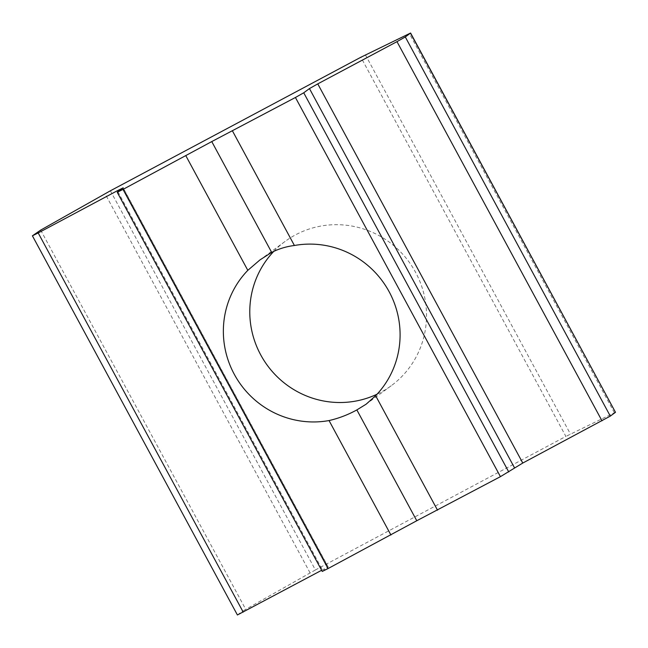 <?xml version="1.0" encoding="UTF-8"?>
<svg xmlns="http://www.w3.org/2000/svg" width="648" height="648" viewBox="0 0 648 648"><rect width="100%" height="100%" fill="white"/><g stroke="black" fill="none" stroke-linecap="round" stroke-linejoin="round"><path stroke-width="0.49" stroke-dasharray="3.24 2.43" d="M273.788 251.375A89.57 87.707 53.7 0 1 285.071 241.445A89.57 87.707 53.7 0 1 415.57 272.314A89.57 87.707 53.7 0 1 391.214 385.754A89.57 87.707 53.7 0 1 377.071 394.195M110.395 190.787L315.406 569.957L565.89 436.404L360.879 57.243M117.353 192.156L322.242 571.439M322.364 571.325L328.212 566.992L321.619 570.297M32.522 235.694L237.411 614.976M237.533 614.855L242.708 611.048L37.697 231.887M315.406 569.957L242.708 611.048M615.6 412.185L565.89 436.404M310.076 572.873L105.065 193.712M365.432 54.894L570.451 434.055M117.952 191.719L322.421 569.867M40.678 230.105L245.689 609.266M614.361 412.711L409.35 33.55M123.071 187.952L328.082 567.113M391.214 385.754L366.144 404.19M285.071 241.445L260.01 259.88M328.212 566.992L123.193 187.831"/><path stroke-width="0.97" d="M123.015 189.402L211.758 141.58L271.682 252.396C278.77 248.808 286.343 246.507 294.411 245.495A89.57 87.707 53.7 0 1 389.156 291.746A89.57 87.707 53.7 0 1 375.638 395.717L366.144 404.19L356.854 409.917L416.777 520.741L328.034 568.571L123.015 189.402L117.223 192.278L123.193 187.831L117.401 190.706L117.952 191.719M271.682 252.396L260.01 259.88L247.82 270.338A89.57 87.707 53.7 0 0 234.293 374.309A89.57 87.707 53.7 0 0 329.038 420.56C338.758 418.333 348.033 414.785 356.854 409.917M377.071 394.195A89.57 87.707 53.7 0 1 260.715 354.877A89.57 87.707 53.7 0 1 273.788 251.375M410.468 33.145L615.479 412.306L610.303 416.113L405.292 36.952L410.589 33.024L360.879 57.243L110.395 190.787L40.678 230.105L32.4 235.815L237.411 614.976L321.619 570.297M117.223 192.278L322.242 571.439L328.034 568.571M615.479 412.306L410.589 33.024M416.777 520.741L500.434 476.653L522.774 463.045L610.303 416.113M243.203 612.101L38.192 232.94L117.401 190.706M211.758 141.58L295.423 97.484L500.434 476.653M508.745 471.955L303.734 92.794L295.423 97.484M303.734 92.794L309.452 88.582L317.763 83.884L396.981 41.65L601.992 420.811M405.292 36.952L396.981 41.65M38.192 232.94L32.4 235.815M185.919 155.868L247.82 270.338M329.038 420.56L390.93 535.029M437.53 510.187L375.638 395.717M294.411 245.495L232.519 131.026M522.774 463.045L317.763 83.884M514.471 467.743L309.452 88.582"/></g></svg>
